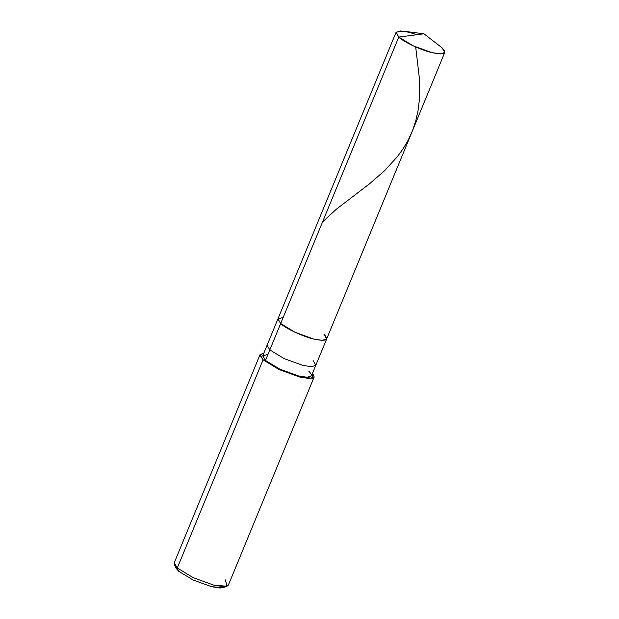 <?xml version="1.0" encoding="UTF-8"?>
<svg xmlns="http://www.w3.org/2000/svg" width="619" height="619" viewBox="0 0 619 619"><rect width="100%" height="100%" fill="white"/><g stroke="black" fill="none" stroke-linecap="round" stroke-linejoin="round"><path stroke-width="0.93" d="M267.988 354.339L262.719 355.848L265.474 360.428L269.822 349.89L284.229 358.641L302.877 365.396L311.535 366.727L315.814 365.287L311.535 366.727L302.877 365.396L284.229 358.641L269.822 349.89L280.678 323.544L295.093 332.287L313.732 339.05L322.391 340.373L326.67 338.941L322.391 340.373L313.732 339.05L295.093 332.287L280.678 323.544C285.359 328.325 303.542 336.852 313.732 339.05C326.058 341.634 329.463 340.032 323.954 334.252C329.463 340.032 326.058 341.634 313.732 339.05C303.542 336.852 285.359 328.325 280.678 323.544L277.954 318.862L280.678 323.544L398.752 37.07L396.16 32.149L403.24 31.167L423.945 33.797L398.752 37.07L280.678 323.544L277.923 318.963L283.192 317.454L277.923 318.963L280.678 323.544L269.822 349.89L267.099 345.209L269.822 349.89L265.474 360.428L262.75 355.747L396.036 32.389L398.752 37.07L423.945 33.797L442.028 47.779C447.537 53.567 444.133 55.161 431.807 52.576C421.616 50.379 403.433 41.852 398.752 37.07L413.167 45.821L431.807 52.576L440.465 53.907L444.744 52.468L442.028 47.779M417.005 34.695L408.973 32.273L400.315 30.95L396.036 32.389M444.744 52.468L311.465 375.826L307.186 377.265L298.528 375.934L279.889 369.179L265.474 360.428L263.067 359.832L177.274 567.987L178.597 571.221L193.004 579.964L211.652 586.727L220.232 588.05L224.558 586.673M175.85 566.594L178.597 571.221L176.013 568.118L174.411 564.543L177.274 567.987L263.067 359.832L279.084 369.551L299.797 377.064L309.423 378.542L314.173 376.94L312.58 373.133L312.425 378.209L299.797 377.064L279.084 369.551L263.067 359.832L259.926 355.182L263.864 353.054L260.05 354.633L263.067 359.832L265.474 360.428C270.155 365.218 288.338 373.744 298.528 375.934C310.854 378.519 314.259 376.925 308.749 371.145M314.173 376.94L228.38 585.094L223.621 586.688L214.004 585.218L193.29 577.705L177.274 567.987L174.256 562.787L260.05 354.633M326.67 338.941L323.954 334.252M315.814 365.287L313.09 360.598M227.026 586.232L223.374 587.64L211.652 586.727L193.004 579.964L178.597 571.221L177.274 567.987L193.29 577.705L214.004 585.218L227.026 586.232L225.355 579.887M415.682 46.959L419.373 78.203L419.736 89.631L419.311 100.293L418.011 110.755L415.744 120.937L412.463 130.764L408.161 140.18L403.224 148.591L397.483 156.584L384.453 170.844L369.69 183.681L336.357 209.199L322.538 221.997"/></g></svg>
